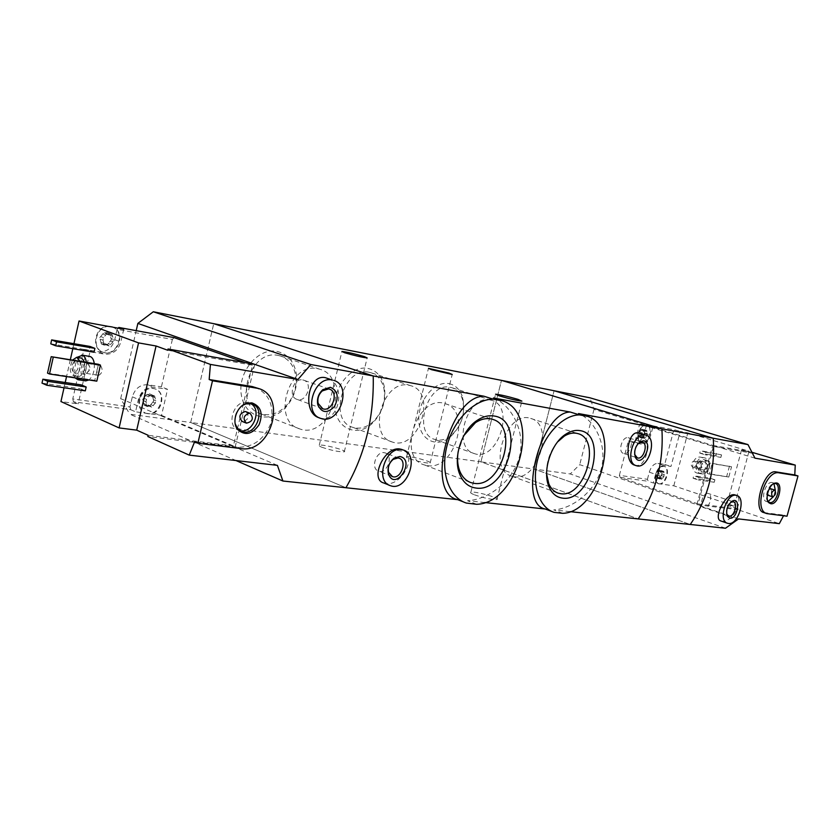 <?xml version="1.0" encoding="UTF-8"?>
<svg xmlns="http://www.w3.org/2000/svg" width="840" height="840" viewBox="0 0 840 840"><rect width="100%" height="100%" fill="white"/><g stroke="black" fill="none" stroke-linecap="round" stroke-linejoin="round"><path stroke-width="0.63" stroke-dasharray="4.2 3.15" d="M554.348 512.432L545.244 509.009M562.769 513.324L553.728 509.911C571.651 508.893 595.245 492.062 601.367 468.437C607.53 444.812 594.594 419.969 578.54 413.564M467.03 503.286L457.737 499.663M457.254 499.475L457.947 499.685M476.595 504.284L467.513 500.714C487.578 499.737 513.009 481.898 519.435 456.75C525.851 431.603 511.665 405.069 493.406 397.961M448.969 383.628C455.584 385.108 460.142 389.707 462.63 397.435C465.917 413.091 461.622 426.426 449.747 437.43C436.044 448.56 419.024 439.352 418.782 419.79C418.11 400.344 434.816 380.562 448.969 383.628M367.92 368.424C376.331 370.398 381.769 376.331 384.227 386.253C386.558 400.764 382.463 413.269 371.91 423.759C357.2 437.315 336.578 428.999 335.076 407.925C333.06 386.988 351.666 364.906 367.92 368.424M277.095 351.404C288.194 354.175 294.683 362.166 296.562 375.354C297.476 387.44 293.885 398.097 285.8 407.316C270.512 424.399 244.965 418.11 241.385 395.262C237.164 372.593 258.079 347.256 277.095 351.404M725.487 528.234L570.276 473.959L534.062 469.046L690.249 524.475L534.062 469.046L554.085 390.737L534.062 469.046L480.931 461.843L501.48 380.373L480.931 461.843L638.179 518.92L480.931 461.843L190.691 422.478L213.738 323.673L190.691 422.478L345.933 487.736L190.691 422.478L129.822 414.215L236.009 460.551M321.783 447.216C331.548 450.481 339.045 452.015 344.295 451.815C348.191 450.671 322.046 443.825 319.252 445.253C318.518 445.578 319.368 446.229 321.783 447.216M409.469 458.714C418.719 461.759 425.618 463.197 430.154 463.05C433.598 462.031 408.975 455.448 406.581 456.74C405.919 457.055 406.886 457.716 409.469 458.714M570.045 511.644L553.728 509.911M634.599 465.119C647.692 469.445 652.659 436.202 639.103 433.052M383.806 482.99C400.218 489.206 419.528 454.755 401.499 449.379M484.806 502.551L467.513 500.714M474.432 494.812C484.544 498.236 492.051 499.8 496.933 499.506C501.018 498.236 473.792 490.675 470.862 492.251C470.012 492.681 471.209 493.531 474.432 494.812M384.227 452.687L385.151 452.897C393.96 455.269 387.104 474.39 378.609 471.114C370.409 468.941 375.848 451.059 384.227 452.687M427.529 465.644C455.123 470.652 472.185 410.245 444.959 403.62C417.532 393.582 396.197 457.685 424.526 464.971L427.529 465.644M463.869 435.582L458.168 451.647M514.227 476.742C538.692 481.268 554.883 424.137 530.67 418.425C506.394 409.563 486.696 470.001 511.812 476.207L514.227 476.742M557.634 441.872C549.958 451.195 546.284 461.885 546.62 473.959M634.641 454.44C634.011 450.188 635.198 446.513 638.2 443.415M628.152 437.714L628.488 437.787C634.872 439.236 629.759 455.647 623.616 453.432C617.474 452.078 622.03 436.233 628.152 437.714M317.667 368.718L319.767 369.222C350.522 377.171 329.312 440.076 299.659 428.883C271.005 421.312 288.792 361.673 317.667 368.718M278.344 355.488L280.434 355.992C289.233 359.131 294.378 366.135 295.858 376.992C296.678 387.87 293.444 397.457 286.167 405.752C278.366 413.658 269.966 416.346 260.957 413.826C232.491 406.203 249.659 348.421 278.344 355.488M408.954 385.266L410.644 385.665C437.913 392.501 418.425 451.773 392.144 441.966C366.534 435.477 383.24 378.913 408.954 385.266M369.233 372.309L370.902 372.708C377.58 374.955 381.906 380.153 383.88 388.29C385.98 401.352 382.294 412.598 372.803 422.037C366.345 427.55 359.73 429.334 352.968 427.392C327.421 420.83 343.581 365.925 369.233 372.309M490.13 399.977L491.505 400.302C515.855 406.235 497.753 462.263 474.317 453.59C451.3 447.962 467.093 394.223 490.13 399.977M450.314 387.314L451.689 387.639C456.939 389.34 460.572 393.362 462.578 399.693C465.538 413.784 461.675 425.775 450.996 435.677C445.631 439.74 440.296 441.011 434.994 439.478C411.968 433.776 427.256 381.507 450.314 387.314M108.528 333.732L106.932 334.236L103.908 332.608L107.037 332.262L109.757 333.659L111.384 339.812L107.195 344.935L101.346 343.928L99.698 337.754L103.908 332.608L99.698 337.754L101.346 343.928L105.284 343.749L107.195 344.935L111.384 339.812L109.757 333.659L108.528 333.732L110.954 334.635L109.074 335.024L106.932 334.236M151.106 395.241L149.541 395.766L146.738 394.286L149.688 393.855L152.25 395.105L153.741 400.932L149.751 405.962L144.239 405.174L142.727 399.336L146.738 394.286L142.727 399.336L144.239 405.174L148.05 404.954L149.751 405.962L153.741 400.932L152.25 395.105L151.106 395.241L153.541 396.239L151.694 396.659L149.53 395.766M174.122 337.628L172.368 339.433L117.107 329.322L118.157 328.188M172.368 339.433L161.416 386.852L167.559 389.308L161.532 415.38L135.544 411.81L138.401 399.378C141.12 390.978 146.297 386.925 153.909 387.219L167.559 389.308M117.107 329.322L114.744 339.696C112.035 348.212 106.67 352.254 98.669 351.803L83.948 349.325L72.765 398.937L130.011 406.949L132.332 396.827C135.03 388.479 140.185 384.447 147.787 384.752L161.416 386.852M130.011 406.949L130.704 409.71L73.416 401.793L72.765 398.937M161.532 415.38L233.394 445.925L252.472 365.18L167.748 350.259M252.472 365.18L245.353 362.681M233.394 445.925L148.134 435.278M73.416 401.793L78.162 403.914L60.942 401.552M130.704 409.71L135.544 411.81M319.2 417.795C339.234 424.673 347.372 383.281 326.707 378M254.94 387.188C268.905 393.435 274.281 405.321 271.079 422.856C264.285 439.394 253.176 447.51 237.752 447.195L194.607 441.83M94.269 363.615C94.721 370.87 92.946 376.32 88.945 379.974M85.638 380.877C77.354 379.921 81.344 354.659 89.513 356.349M85.302 390.852L80.377 388.721L81.249 384.888M94.038 352.233L89.061 350.28L89.933 346.427M96.81 381.161L94.794 380.32L98.427 364.287M73.941 343.697L72.817 348.673M70.329 359.751L66.549 376.572M65.216 382.515L64.04 387.765M277.41 465.36L235.095 447.342L147.851 436.517M254.72 364.34L235.095 447.342L120.677 398.654L129.822 414.215M120.677 398.654L136.206 330.645M80.052 361.326C80.84 369.663 78.802 374.577 73.952 376.079C69.605 373.328 69.121 367.994 72.492 360.108M76.944 360.822C79.349 366.293 78.414 370.262 74.162 372.76C70.739 369.191 71.043 365.117 75.064 360.518M84.473 362.04C85.26 370.356 83.233 375.26 78.372 376.751C71.936 376.425 74.865 356.727 81.155 357.998M86.362 362.344C86.803 369.621 85.029 375.102 81.039 378.767M75.075 377.864C71.873 371.249 72.523 364.403 77.049 357.336M87.423 362.281L89.439 366.671L88.841 370.724L85.166 374.451C80.934 374.241 82.845 361.337 86.992 362.166L87.423 362.281M88.221 363.626L89.849 367.154L89.365 370.419L86.405 373.422C83.517 369.705 84.011 366.408 87.874 363.531L88.221 363.626M100.611 365.62C103.089 369.663 102.49 372.907 98.795 375.344C95.897 371.647 96.38 368.372 100.254 365.526L100.611 365.62M42 383.114L80.377 388.721M50.768 343.833L89.061 350.28M302.705 379.921L303.461 380.1C313.383 382.631 306.716 402.885 297.108 399.389C287.721 397.016 293.255 377.748 302.705 379.921M47.523 373.128L94.794 380.32M246.162 411.789C249.648 416.903 248.335 420.137 242.256 421.481M239.904 430.563L238.959 430.3C225.341 426.615 233.531 399.494 247.391 402.413L250.814 403.641M235.2 423.738C233.898 416.105 236.387 409.973 242.655 405.342M145.96 413.28L149.919 413.784C162.131 413.469 166.677 392.144 155.179 388.952L153.594 388.563C140.826 385.906 133.392 409.343 145.772 413.207L145.478 413.07C140.343 410.802 138.18 406.434 138.989 399.945L140.9 394.916C144.081 390.086 148.155 387.901 153.101 388.364L154.686 388.752C168.389 392.731 158.708 418.31 145.478 413.07M108.707 326.456C95.498 326.13 90.951 349.072 103.53 352.391C117.264 357.546 126.861 332.325 113.106 327.254M123.753 329.217L120.845 341.964C118.115 350.532 112.739 354.596 104.717 354.165L89.964 351.687L78.162 403.914M83.948 349.325L89.964 351.687M153.541 396.239L154.602 396.007L155.873 400.712L155.305 403.147L151.672 407.138L150.203 405.856L147.263 406.518L145.982 401.804L146.548 399.357L148.596 396.774L146.16 395.776M151.694 396.659L150.192 395.356L148.596 396.774M112.382 326.991C126.399 331.779 116.928 357.399 103.037 352.202C90.668 348.947 94.805 326.424 107.835 326.288M110.954 334.635L112.025 334.404L113.463 339.392L112.886 341.933L109.106 345.996L107.415 344.568L104.433 345.188L102.984 340.2L103.561 337.649L105.714 335.024L103.299 334.12M109.074 335.024L107.352 333.564L105.714 335.024M660.23 478.81L659.704 479.021L659.526 477.824L659.799 474.065L661.878 471.167L662.645 472.059L664.062 471.492L663.968 476.448L661.889 479.325L661.133 478.443L657.731 477.981L658.928 477.708L659.474 478.338L657.962 478.737L656.744 477.95L656.387 473.939L658.76 470.327L661.479 470.736L661.836 474.737L659.474 478.338L662.004 473.907M657.731 477.981L656.744 477.95L656.387 473.939L658.76 470.327L660.429 471.334L661.479 470.736L661.941 473.991M643.02 437.923L642.495 438.123L642.285 436.874L642.548 432.989L644.679 430.059L645.519 431.015L646.947 430.458L646.884 435.593L644.763 438.512L643.933 437.567L640.479 437.136L641.697 436.874L642.306 437.577L640.731 437.934L639.471 437.084L639.072 432.925L641.519 429.261L644.353 429.765L644.784 433.766L642.306 437.577L644.511 434.658M640.479 437.136L639.471 437.084L639.072 432.925L641.519 429.261L643.283 430.332L644.353 429.765L644.48 434.616M619.374 475.367L628.351 441.011L634.704 443.026L639.681 424.011L713.444 446.387L698.093 503.947L620.214 477.404L619.374 475.367L647.42 479.294L648.249 481.288L653.279 482.979L655.567 474.296C657.51 468.405 660.387 465.444 664.209 465.413L670.981 466.452L680.222 431.466L687.824 432.863L749.028 451.206L734.275 506.048L673.806 485.804L653.279 482.979M620.214 477.404L648.249 481.288M647.42 479.294L649.278 472.206C651.21 466.347 654.087 463.397 657.92 463.376L664.692 464.425L673.481 431.13L646.244 426.143L644.353 433.356C642.411 439.299 639.461 442.26 635.492 442.218L628.351 441.011M646.244 426.143L647.934 424.925L675.161 429.944L673.481 431.13M734.275 506.048L726.726 505.092L738.297 508.967L738.077 509.786L779.321 523.645M698.093 503.947L738.297 508.967M639.681 424.011L653.026 426.468L650.706 435.309C648.753 441.284 645.803 444.255 641.844 444.224L634.704 443.026M713.444 446.387L753.26 453.401L741.552 449.883L749.028 451.206M675.161 429.944L680.222 431.466M647.934 424.925L653.026 426.468M721.119 521.052L721.949 521.22C732.575 523.215 745.626 497.721 735.021 494.939M763.812 512.568L783.825 515.141L783.531 515.77M697.211 473.109L698.208 473.34C706.682 474.842 709.107 458.01 700.539 457.17C692.591 455.606 689.377 471.019 697.211 473.109M699.741 453.106L704.918 454.703L705.59 452.183L700.413 450.587L699.741 453.106L715.732 455.794L720.888 457.391L704.918 454.703M693.053 478.244L698.198 479.923L698.87 477.404L693.725 475.734L693.053 478.244L709.118 480.596L714.242 482.255L698.198 479.923M707.249 473.424L709.338 474.096L712.131 463.638L710.042 462.987L707.249 473.424L728.795 477.046L709.338 474.096M673.806 485.804L687.824 432.863M754.961 458.157L712.656 445.358L752.083 452.33M738.581 518.92L696.843 504.672L712.656 445.358L593.996 409.427L589.932 397.803M738.077 509.786L696.843 504.672L579.716 464.667L570.276 473.959M753.48 452.582L753.26 453.401M593.996 409.427L579.716 464.667M702.986 472.028L703.731 472.195C710.168 473.351 712.005 460.593 705.495 459.974C699.457 458.787 697.043 470.453 702.986 472.028M703.269 469.906L703.752 470.022C708.404 467.922 708.792 465.245 704.907 461.979C700.424 463.722 699.877 466.368 703.269 469.906M701.106 471.744L701.851 471.912C708.299 473.067 710.136 460.288 703.615 459.659C697.589 458.483 695.163 470.159 701.106 471.744M700.602 473.624L701.61 473.844C710.073 475.356 712.488 458.567 703.931 457.737C695.993 456.162 692.779 471.534 700.602 473.624M698.565 469.182L699.048 469.298C703.71 467.187 704.099 464.499 700.214 461.213C695.72 462.966 695.174 465.623 698.565 469.182M698.313 468.342L698.691 468.437C702.45 466.736 702.765 464.572 699.636 461.927C696.024 463.344 695.583 465.486 698.313 468.342M692.885 467.502L693.273 467.596C697.043 465.885 697.357 463.712 694.218 461.055C690.596 462.483 690.154 464.625 692.885 467.502M720.888 457.391L721.56 454.892L705.59 452.183M721.56 454.892L700.413 450.587M716.404 453.317L715.732 455.794M714.242 482.255L714.903 479.777L698.87 477.404M714.903 479.777L709.779 478.118L693.725 475.734M709.779 478.118L709.118 480.596M726.653 514.08C725.728 509.407 727.052 505.491 730.622 502.341M704.183 507.769L703.752 507.675C698.418 506.436 703.269 491.6 708.383 493.521C713.496 494.676 709.327 508.767 704.183 507.769M728.795 477.046L731.556 466.767L712.131 463.638M731.556 466.767L710.042 462.987M729.466 466.116L726.716 476.385M783.825 515.141L787.028 516.201M741.552 449.883L726.726 505.092M767.435 493.952L768.936 489.353M770.595 488.702C772.264 491.474 771.603 493.731 768.6 495.485M768.044 501.575L766.5 501.522C759.727 500.042 766.006 480.228 772.485 482.622L773.913 483.515M775.351 490.529L773.346 496.713M768.096 501.68C763.896 498.141 768.411 484.06 773.934 483.483L774.018 483.462M647.168 425.24L645.729 425.124C638.999 425.418 635.334 441.84 641.697 443.163L642.096 443.257C648.585 444.822 653.972 428.253 647.861 425.523L646.653 425.082C653.635 426.594 648.522 444.728 641.592 443.09L638.547 440.486C636.941 434.7 638.442 429.796 643.03 425.786L646.653 425.082M658.791 483.861L660.376 483.956C666.782 483.389 670.383 467.775 664.409 466.463C658.15 464.09 652.113 481.194 658.329 483.672L655.883 481.373C654.371 475.619 655.935 470.778 660.555 466.872L663.904 466.294C670.457 467.796 665.396 485.163 658.812 483.808L658.287 483.693M664.692 464.425L670.981 466.452M237.752 447.195L241.059 448.602M147.787 384.752L153.909 387.219M132.332 396.827L138.401 399.378M98.669 351.803L104.717 354.165M114.744 339.696L120.845 341.964M146.548 399.357L144.113 398.339M150.738 395.829L148.302 394.821M155.117 397.74L152.68 396.732M155.873 400.712L153.436 399.704M155.305 403.147L152.87 402.139M153.279 405.72L150.843 404.691M151.137 406.675L148.712 405.647M148.334 406.276L145.908 405.248M146.748 404.786L144.322 403.767M145.982 401.804L143.556 400.785M103.561 337.649L101.147 336.735M107.982 334.1L105.556 333.207M112.633 336.252L110.208 335.36M113.463 339.392L111.038 338.489M112.886 341.933L110.46 341.019M110.754 344.547L108.329 343.633M108.496 345.481L106.071 344.558M105.514 344.967L103.1 344.043M103.824 343.35L101.409 342.426M102.984 340.2L100.569 339.286M764.851 512.778L768.065 513.849M635.492 442.218L641.844 444.224M644.353 433.356L650.706 435.309M657.92 463.376L664.209 465.413M649.278 472.206L655.567 474.296M645.645 437.451L643.115 436.674M646.884 435.593L644.353 434.805M644.458 438.165L641.928 437.378M642.285 436.874L639.755 436.086M642.086 434.753L639.555 433.965M642.548 432.989L640.017 432.201M643.797 431.12L641.256 430.332M644.984 430.406L642.442 429.629M646.422 430.668L643.892 429.891M647.147 431.718L644.616 430.941M647.346 433.829L644.816 433.052M662.76 478.286L660.261 477.456M663.968 476.448L661.458 475.619M661.615 479.01L659.117 478.181M659.526 477.824L657.027 476.994M659.348 475.776L656.849 474.947M659.799 474.065L657.3 473.235M661.006 472.217L658.508 471.398M662.151 471.492L659.652 470.673M663.548 471.702L661.038 470.883M664.23 472.689L661.731 471.87M664.419 474.737L661.909 473.907M554.117 512.369L552.216 511.644M466.294 503.055L463.617 501.995M344.295 451.815L367.154 357.913M319.252 445.253L341.87 351.697M430.154 463.05L452.214 374.472M406.581 456.74L428.4 368.54M390.464 485.688L389.34 485.226M398.979 458.178L385.151 452.897M391.818 476.364L378.609 471.114M424.526 464.971L469.634 482.118M444.959 403.62L492.272 419.265M511.812 476.207L557.214 492.786M530.67 418.425L577.763 433.577M642.306 442.124L640.426 441.536M640.416 441.536L628.488 437.787M637.224 457.853L635.418 457.275M635.345 457.244L623.616 453.432M319.767 369.222L280.434 355.992M299.659 428.883L260.957 413.826M295.858 376.992L296.562 375.354M286.167 405.752L285.8 407.316M410.644 385.665L370.902 372.708M392.144 441.966L352.968 427.392M383.88 388.29L384.227 386.253M372.803 422.037L371.91 423.759M491.505 400.302L451.689 387.639M474.317 453.59L434.994 439.478M462.578 399.693L462.63 397.435M450.996 435.677L449.747 437.43M496.933 499.506L521.903 401.131M470.862 492.251L495.506 394.464M73.952 376.079L78.372 376.751M74.162 372.76L85.166 374.451M76.094 360.413L86.992 362.166M89.365 370.419L88.841 370.724M86.405 373.422L98.795 375.344M87.874 363.531L100.254 365.526M320.933 418.446L319.788 418.026M329.301 389.12L303.461 380.1M322.256 408.608L297.108 399.389M251.864 403.904L248.85 402.749M240.765 431.046L238.959 430.3M138.989 399.945L140.9 394.916M150.192 395.356L147.578 394.275M154.602 396.007L151.924 394.905M151.672 407.138L149.058 406.035M150.203 405.856L148.05 404.954M147.263 406.518L144.596 405.384M107.352 333.564L104.738 332.598M112.025 334.404L109.368 333.428M109.106 345.996L106.502 344.999M107.415 344.568L105.284 343.749M104.433 345.188L101.777 344.18M705.495 459.974L703.615 459.659M703.731 472.195L701.851 471.912M703.931 457.737L700.539 457.17M701.61 473.844L698.208 473.34M704.907 461.979L700.214 461.213M703.752 470.022L699.048 469.298M699.636 461.927L694.218 461.055M698.691 468.437L693.273 467.596M733.278 501.795L731.976 501.365M731.881 501.333L708.383 493.521M728.417 516.106L727.178 515.687M727.041 515.634L703.752 507.675M775.415 483.536L774.575 483.273M774.522 483.263L772.485 482.622M769.262 502.425L768.474 502.163M768.38 502.131L766.5 501.522M638.547 440.486C636.605 435.666 638.096 430.763 643.03 425.786M644.763 438.512L642.012 437.661M643.933 437.567L641.697 436.874M642.495 438.123L639.723 437.262M644.679 430.059L641.928 429.209M645.519 431.015L643.283 430.332M646.947 430.458L644.175 429.618M655.883 481.373C654.644 477.855 655.169 474.086 657.457 470.064L660.555 466.872M661.889 479.325L659.19 478.433M661.133 478.443L658.928 477.708M659.704 479.021L656.975 478.107M661.878 471.167L659.169 470.284M662.645 472.059L660.429 471.334M664.062 471.492L661.322 470.6"/><path stroke-width="1.26" d="M579.485 414.897L587.79 416.409C622.104 427.928 600.012 512.4 562.769 513.324L554.117 512.369C538.944 507.665 531.248 484.029 537.674 459.449C543.932 434.847 562.957 414.918 579.485 414.897L570.224 412.031C540.635 412.052 517.178 504.031 545.087 508.945L552.216 511.644M587.79 416.409L578.54 413.564L661.889 428.82C663.884 462.336 655.988 492.366 638.179 518.92L570.045 511.644M493.259 399.189L502.719 400.911C541.79 413.669 518.742 503.548 476.595 504.284L466.294 503.055C449.159 497.606 440.118 472.206 446.933 446.082C453.569 419.927 474.632 399 493.259 399.189L483.945 396.228C449.369 395.661 424.862 493.175 457.254 499.475L463.617 501.995M502.719 400.911L493.406 397.961L570.224 412.031M752.083 452.33L795.249 465.098L754.961 458.157L747.968 444.591L661.889 428.82C663.884 462.336 655.988 492.366 638.179 518.92L690.249 524.475C707.7 499.096 715.365 470.337 713.234 438.228L554.085 390.737L501.48 380.373L661.889 428.82L501.48 380.373L213.738 323.673L373.212 375.953C374.157 417.249 365.064 454.514 345.933 487.736L282.901 481.016L236.009 460.551M493.983 416C526.502 420.063 507.812 493.364 475.808 488.019C468.269 486.948 462.83 482.16 459.491 473.644C452.897 457.107 461.906 430.07 477.267 420.315C482.947 416.567 488.523 415.128 493.983 416M579.8 430.594C608.454 434.081 590.541 502.898 562.38 498.099C556.5 497.291 552.09 493.637 549.15 487.106C541.758 471.471 551.24 442.428 566.611 433.692C571.158 430.941 575.558 429.912 579.8 430.594M364.34 356.58L367.154 357.913C362.061 357.336 354.554 355.614 344.642 352.748L341.922 351.445C347.004 352.023 354.469 353.735 364.34 356.58M449.054 373.096L452.214 374.472L431.519 369.673L428.453 368.33L449.054 373.096M639.103 433.052L638.495 432.905C627.438 430.269 623.616 462.42 634.599 465.119M483.945 396.228L310.853 364.529L297.969 379.491L210.43 364.413L209.171 379.522L212.499 380.782L197.873 443.247L241.059 448.602C270.974 453.757 287.553 396.092 258.269 388.427L212.499 380.782M457.737 499.663L345.933 487.736C365.064 454.514 374.157 417.249 373.212 375.953L213.738 323.673L153.31 311.766L137.865 323.411L297.969 379.491M401.499 449.379L399.819 448.991C384.174 446.407 369.485 479.43 383.806 482.99L389.34 485.226M545.244 509.009L484.806 502.551M517.965 399.357L521.903 401.131C517.188 400.649 509.681 398.916 499.391 395.913L495.579 394.191C500.273 394.663 507.738 396.396 517.965 399.357M401.562 449.642L403.253 450.019C420.368 454.608 406.949 492.062 390.464 485.688C374.577 481.488 385.361 446.387 401.562 449.642M399.872 456.498C416.367 459.858 395.22 492.366 388.447 473.959C387.167 467.639 389.056 462.346 394.139 458.105L399.872 456.498M398.055 457.968L398.979 458.178C407.788 460.551 400.869 479.871 392.375 476.584L388.626 472.385C387.566 467.166 389.13 462.808 393.32 459.302L398.055 457.968M458.168 451.647C457.076 458.588 457.517 464.846 459.501 470.421C461.937 476.784 465.812 480.869 471.125 482.685L474.128 483.336C501.701 488.156 519.446 425.806 492.272 419.265C486.854 417.753 481.226 418.908 475.409 422.719L463.869 435.582M546.62 473.959L548.814 483.808C550.966 488.681 554.127 491.81 558.275 493.175L560.679 493.689C585.018 498.036 601.839 439.183 577.763 433.577C573.552 432.401 569.111 433.219 564.438 436.023L557.634 441.872M645.246 434.994L645.855 435.131C658.192 437.913 648.186 469.969 636.321 465.696C624.466 463.082 633.465 432.065 645.246 434.994M643.724 440.79C654.213 442.88 641.403 468.878 635.471 457.517C633.644 451.164 635.303 445.83 640.458 441.504L643.724 440.79M638.2 443.415L642.306 442.124C648.669 443.562 643.503 460.11 637.381 457.905L634.641 454.44M118.157 328.188L118.85 327.453L123.753 329.217L113.106 327.254M245.353 362.681L174.122 337.628L118.85 327.453M282.901 481.016L277.41 465.36L189.242 455.123L147.851 436.517L148.134 435.278L136.71 430.154L119.102 427.917L138.558 342.888L79.044 320.995L108.707 326.456M138.558 342.888L156.061 345.996L167.748 350.259L168.042 348.999L210.43 364.413M64.04 387.765L60.942 401.552L119.102 427.917M333.501 380.32C352.842 385.203 339.623 425.281 320.933 418.446C302.705 413.858 313.824 375.669 332.157 379.995L325.343 377.675C307.734 373.674 301.77 413.038 319.2 417.795L319.788 418.026M189.242 455.123L194.607 441.83L197.873 443.247M258.269 388.427L252.105 386.526L209.171 379.522M81.827 355.079L90.342 356.57C92.411 357.504 93.723 359.856 94.269 363.615M88.945 379.974L85.638 380.877M81.249 384.888L86.173 386.999L85.302 390.852L46.84 385.266L42 383.114L42.871 379.197L81.249 384.888M89.933 346.427L94.91 348.369L94.038 352.233L55.671 345.796L50.768 343.833L51.65 339.895L89.933 346.427M98.427 364.287L100.454 365.106L96.81 381.161L49.497 373.989L47.523 373.128L51.209 356.675L98.427 364.287M79.044 320.995L73.941 343.697M72.817 348.673L70.329 359.751M66.549 376.572L65.216 382.515M168.042 348.999L254.72 364.34M310.853 364.529L153.31 311.766M136.206 330.645L137.865 323.411M72.492 360.108L76.745 357.284L80.052 361.326M75.064 360.518L76.944 360.822M76.892 357.305L81.795 358.176L84.473 362.04M77.049 357.336L82.457 355.268C84.514 356.202 85.817 358.565 86.362 362.344M81.039 378.767L77.963 379.722L75.075 377.864M42.871 379.197L47.723 381.329L86.173 386.999M47.723 381.329L46.84 385.266M51.65 339.895L56.553 341.838L94.91 348.369M56.553 341.838L55.671 345.796M330.393 387.303C337.827 390.695 339.171 397.12 334.415 406.57C327.338 413.69 321.794 413.112 317.804 404.838C316.701 398.937 318.37 393.887 322.791 389.687L330.393 387.303M328.545 388.941L329.301 389.12C339.255 391.65 332.441 412.314 322.812 408.807L318.15 403.421C317.247 398.548 318.623 394.38 322.276 390.915L328.545 388.941M51.209 356.675L100.454 365.106M53.193 357.494L49.497 373.989M136.71 430.154L156.061 345.996M251.885 402.854C260.957 406.224 263.351 413.543 259.056 424.809C252.137 434.511 244.986 436.044 237.626 429.429C231.221 421.722 237.038 405.542 247.054 403.19L251.885 402.854M246.057 423.014L242.256 421.481C238.34 417.007 239.327 413.679 245.238 411.516L246.162 411.789M249.448 413.165L250.005 413.291C253.953 418.257 252.767 421.554 246.456 423.171C242.54 418.677 243.537 415.349 249.448 413.165M250.814 403.641C262.553 409.805 252.725 434.123 239.904 430.563M242.655 405.342L245.931 403.882L251.864 403.904C266.532 407.904 256.116 436.926 241.941 431.529L237.237 428.085L235.2 423.738M107.835 326.288L112.382 326.991M736.701 495.485C746.498 497.669 738.339 525.273 728.438 523.467L727.577 523.299C717.35 520.937 726.894 491.778 736.701 495.485L735.021 494.928C726.012 491.81 712.268 519.204 721.119 521.052L727.283 523.194M795.249 465.098L794.776 474.947L798 475.933L779.184 472.878C765.272 469.455 753.008 510.668 767.025 513.639L787.028 516.201L798 475.933M747.968 444.591L589.932 397.803L554.085 390.737L713.234 438.228C715.365 470.337 707.7 499.096 690.249 524.475L725.487 528.234L738.581 518.92L779.321 523.645L783.531 515.77M766.678 513.513L763.812 512.568C751.989 510.342 763.686 469.014 775.929 471.881L794.776 474.947M729.855 518.207L727.346 516.317C725.687 510.227 727.356 505.155 732.344 501.07C741.174 496.482 737.835 519.267 729.855 518.207M730.622 502.341L733.278 501.795C738.339 502.929 734.097 517.22 728.984 516.243L726.653 514.08M770.816 503.738L768.968 502.824C764.337 499.086 769.22 483.693 775.226 483.063C784.109 481.079 778.922 505.207 770.816 503.738M768.6 495.485L767.435 493.952M768.936 489.353L770.595 488.702L774.69 490.004C776.349 492.776 775.688 495.044 772.695 496.808L772.538 496.776C770.889 493.826 771.603 491.568 774.69 490.004M773.913 483.515L775.351 490.529M773.346 496.713L768.044 501.575M774.018 483.462L775.415 483.536C781.946 484.932 776.391 503.927 769.86 502.562L768.096 501.68M252.105 386.526L255.465 387.765M775.929 471.881L779.184 472.878M403.253 450.019L401.51 449.369M388.626 472.385L388.447 473.959M393.32 459.302L394.139 458.105M392.375 476.584L391.818 476.364M469.634 482.118L471.125 482.685M459.501 470.421L459.491 473.644M475.409 422.719L477.267 420.315M557.214 492.786L558.275 493.175M548.814 483.808L549.15 487.106M564.438 436.023L566.611 433.692M645.855 435.131L639.114 433.052M635.985 465.581L634.599 465.129M635.145 455.858L635.471 457.517M639.272 442.638L640.416 441.536M77.963 379.722L85.869 380.909M318.15 403.421L317.804 404.838M322.276 390.915L322.791 389.687M322.812 408.807L322.256 408.608M250.005 413.291L245.784 411.642M241.941 431.529L240.765 431.046M237.237 428.085L237.626 429.429M245.931 403.882L247.054 403.19M726.915 514.678L727.346 516.317M731.042 502.1L732.344 501.07M772.538 496.776L768.453 495.453M768.149 501.721L768.968 502.824M774.113 483.42L775.226 483.063"/></g></svg>

